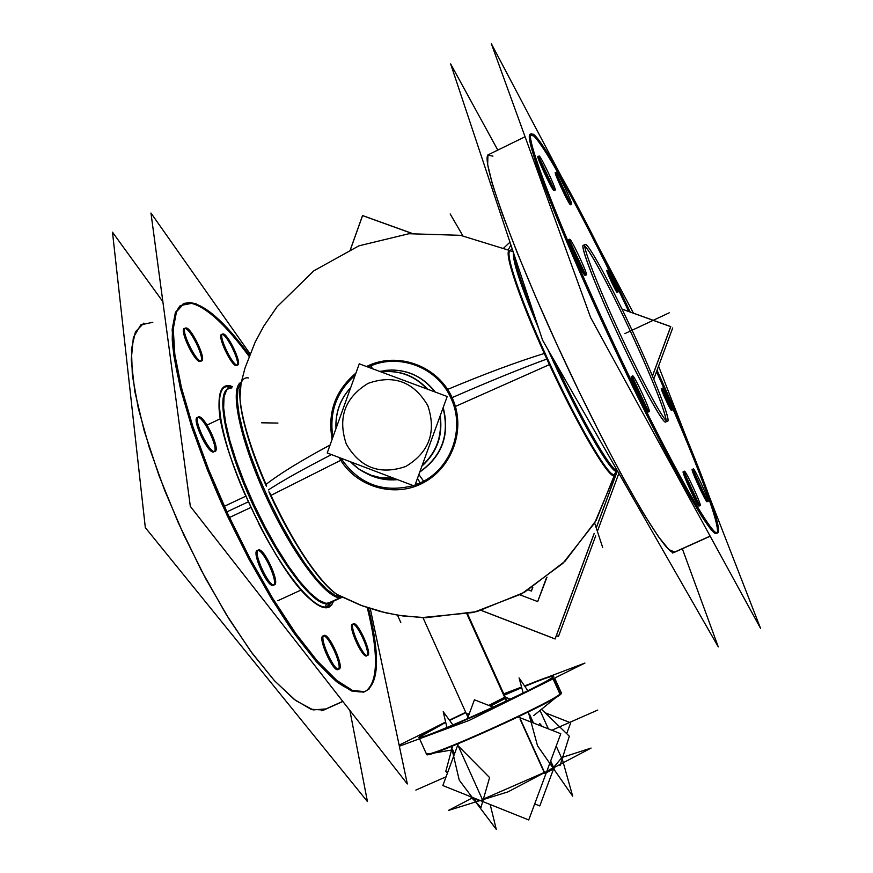 <?xml version="1.0" encoding="UTF-8"?>
<svg xmlns="http://www.w3.org/2000/svg" width="873" height="873" viewBox="0 0 873 873"><rect width="100%" height="100%" fill="white"/><g stroke="black" fill="none" stroke-linecap="round" stroke-linejoin="round"><path stroke-width="1.31" d="M492.961 156.114L487.931 155.198L487.658 164.55L492.437 184.29L502.313 213.863L516.925 251.97L535.542 296.514L557.039 344.77L580.054 393.614L603.079 439.85L624.631 480.565L643.412 513.379L658.417 536.688L668.98 549.663L674.916 552.096L674.011 552.5C665.291 555.861 614.254 468.026 562.769 357.166C511.174 246.328 478.819 154.794 488.935 154.423M530.904 134.115L533.894 136.123C547.273 149.141 588.839 226.969 628.724 311.454C588.839 226.969 547.273 149.141 533.894 136.123L529.736 134.769C529.191 138.785 531.286 148.224 535.989 163.109C547.557 197.156 572.437 257.077 602.752 323.25C626.388 374.222 648.715 419.782 669.722 459.94C682.566 483.882 693.369 502.881 702.132 516.947C709.509 527.849 714.387 533.294 716.788 533.305L716.176 533.534C709.433 536.011 660.195 446.954 608.514 335.69C556.745 224.437 522.305 133.514 530.478 134.126M717.028 533.01C721.393 526.55 693.664 454.298 656.507 371.702C693.664 454.298 721.393 526.55 717.028 533.01L717.29 533.032C710.6 535.487 661.418 446.398 609.714 335.123C557.945 223.848 523.451 132.958 531.57 133.591L536.928 137.727M570.298 204.686C568.247 203.453 553.635 172.09 555.392 172.701L555.621 172.821C552.467 169.427 568.039 203.234 570.298 204.686L570.484 204.784M557.072 174.927L569.862 202.045L557.072 174.927M707.119 501.746L707.086 501.746C705.93 502.662 690.401 468.866 692.202 469.358C690.39 468.888 706.224 503.263 707.119 501.746L707.119 501.746M693.86 471.562L706.53 499.05L693.86 471.562M699.087 506.111L699.055 506.122C697.723 507.104 681.235 471.18 683.243 471.682C681.224 471.213 698.051 507.77 699.087 506.111L699.087 506.111M684.847 473.701L698.607 503.579L684.847 473.701M647.984 412.209C646.38 412.929 629.149 375.608 631.441 376.361L631.495 376.372C628.811 374.812 646.336 412.907 647.984 412.209L648.017 412.209M633.001 378.249L647.646 409.775L633.001 378.249M585.052 275.432C582.88 274.755 566.315 239.093 568.487 239.78L568.683 239.846C565.311 236.801 582.706 274.602 585.052 275.432L585.205 275.475M570.069 241.668L584.801 273.02L570.069 241.668M553.798 190.478C551.474 189.048 536 155.874 537.943 156.496L538.215 156.638C534.691 152.862 551.223 188.797 553.798 190.478L554.028 190.598M539.579 158.548L553.515 188.001L539.579 158.548M671.468 410.441C670.628 410.856 660.108 388.059 661.341 388.529L661.363 388.529C659.933 387.677 670.617 410.845 671.468 410.441L671.479 410.452M663.731 392.381L670.115 406.12L663.731 392.381M617.047 292.346C615.902 292.019 605.742 270.106 606.931 270.543L607.019 270.575C605.229 268.928 615.825 291.953 617.047 292.346L617.124 292.368M609.354 274.417L615.716 288.025L609.354 274.417M665.663 422.106C662.727 423.874 638.512 379.308 615.574 329.274C594.218 283.038 579.705 244.68 583.426 245.237M584.779 245.99C590.868 251.424 613.337 294.026 633.361 337.644C653.19 381.108 664.135 408.717 666.197 420.491M420.153 482.911C450.915 469.434 465.713 428.916 450.937 398.164C437.482 366.922 397.957 352.277 368.079 367.096C397.957 352.277 437.482 366.922 450.937 398.164C465.713 428.916 450.915 469.434 420.153 482.911L415.046 485.006L420.153 482.911L417.48 478.317L420.731 484.035L417.48 478.317M332.864 437.242C329.045 412.394 336.476 391.726 355.158 375.226C336.476 391.726 329.045 412.394 332.864 437.242M413.289 485.617C382.909 493.3 358.759 484.144 340.852 458.15C358.759 484.144 382.909 493.3 413.289 485.617M191.525 303.368L183.123 303.913L175.429 312.272L172.167 329.416L173.738 354.973L180.318 388.038L191.744 427.093L207.534 470.176L226.882 514.895L248.696 558.72L271.743 599.173L294.692 634.049L316.321 661.647L335.538 680.798L351.503 690.958L363.615 692.125L365.7 691.23C378.195 681.878 378.718 653.997 367.271 607.608C378.718 653.997 378.195 681.878 365.7 691.23C358.421 693.457 348.818 690.347 336.902 681.911C323.807 670.333 309.271 653.724 293.306 632.107C268.12 595.364 244.134 552.271 221.371 502.815C192.9 438.224 174.818 377.234 172.265 339.979C172.188 323.337 174.862 311.868 180.274 305.583L191.525 303.368C206.737 307.329 225.911 324.985 249.056 356.348C225.911 324.985 206.737 307.329 191.525 303.368M236.681 365.525L236.19 365.58C230.767 365.722 215.926 332.678 222.189 334.435C226.915 334.479 240.119 361.553 237.161 365.1C240.119 361.553 226.915 334.479 222.189 334.435L222.146 334.424M236.19 365.58C231.181 365.831 216.908 335.352 221.622 334.479M352.627 624.173C356.861 622.514 370.381 651.738 367.096 655.47C370.381 651.738 356.861 622.514 352.627 624.173M366.747 655.819L366.573 655.896C362.175 658.275 347.465 625.221 352.452 624.217C347.399 625.264 362.481 658.831 366.682 655.863L366.747 655.819M323.185 635.893C327.964 633.994 342.358 665.193 338.517 669.144C342.358 665.193 327.964 633.994 323.185 635.893M338.146 669.482L337.938 669.58C332.962 672.188 317.401 637.115 322.999 635.937C317.325 637.17 333.322 672.832 338.069 669.526L338.146 669.482M257.851 550.427C263.515 549.837 277.93 580.971 273.827 584.921C277.93 580.971 263.515 549.837 257.851 550.427M273.216 585.368L273.14 585.39C267.607 587.922 251.162 551.616 257.339 550.503L257.502 550.459C250.878 550.819 267.487 587.933 273.14 585.39M197.92 417.381C203.551 416.759 218.436 447.576 214.431 451.537C218.436 447.576 203.551 416.759 197.92 417.381L197.385 417.469C191.493 418.614 207.534 453.207 213.438 452.061C207.163 453.152 190.674 416.323 197.898 417.381M200.495 361.466L199.906 361.531C193.773 361.651 178.059 326.589 185.087 328.499C190.423 328.608 204.468 357.297 201.019 361.029C204.468 357.297 190.423 328.608 185.087 328.499L184.956 328.488M200.855 361.226L199.906 361.531C194.275 361.771 179.161 329.601 184.41 328.564M152.83 322.268L140.793 324.876L133.362 337.458L131.223 359.927L134.813 391.541L144.198 430.815L158.995 475.567L178.398 523.036L201.194 570.167L225.889 613.905L250.878 651.509L274.591 680.853L295.674 700.528L313.069 709.913L326.382 708.876L323.785 710.044L310.93 709.236L294.266 699.448L274.428 680.667L252.286 653.44L228.966 618.881L205.722 578.712L183.887 535.084L164.702 490.473L149.25 447.423L138.305 408.28L132.336 375.052L131.452 349.255L135.446 331.795L143.881 323.097M505.434 698.367L490.419 706.071L505.674 698.062M467.481 715.227L468.725 715.282L467.197 715.576M419.062 737.609C416.89 743.065 546.76 684.552 553.209 677.142L542.471 683.614L520.057 694.973L474.868 715.925L435.158 732.665L421.135 737.499L419.062 737.598L420.36 736.157L445.721 722.375L419.073 737.358M553.624 676.149C551.398 675.964 541.806 679.369 524.848 686.374C546.16 677.601 555.61 674.523 553.209 677.142L553.798 676.269M521.727 687.684L504.343 695.137L521.727 687.684M465.866 712.641L449.639 720.443L465.866 712.641M561.252 692.66L560.695 693.62L553.82 678.474L560.859 693.98L553.82 678.474M452.563 749.481L454.527 753.836L452.563 749.481M474.541 798.249L476.003 801.49L479.735 800.334L476.003 801.49L474.541 798.249M561.164 693.249L561.284 693.511C560.008 699.524 424.911 760.623 426.624 754.414L419.575 738.744L426.471 754.054L430.16 753.694C447.511 749.852 545.418 705.242 558.807 695.094L560.695 693.62C554.42 701.761 423.285 760.699 426.439 753.999M540.038 710.469L548.375 728.868L540.038 710.469M556.188 746.088L561.557 757.928L553.602 767.422L561.557 757.928L556.188 746.088M546.891 771.11L552.958 767.913L546.891 771.11M483.402 799.057L544.217 772.496L483.402 799.057M497.796 150.091L450.632 63.893L542.591 340.219L718.283 646.882L682.348 548.79M672.548 553.013L710.12 536.109M533.359 134.202C544.654 141.83 588.369 223.259 630.197 311.988M657.053 370.217C696.37 457.452 725.114 533.097 717.29 533.032L718.414 531.81M638.589 507.78L627.654 488.705M709.771 497.806L760.514 628.265L590.628 317.554L491.313 43.65L560.477 174.796M599.205 248.248L633.438 313.156M658.558 366.136L687.237 439.85M556.548 172.21C558.24 172.625 573.277 204.784 571.542 204.271L571.204 204.031M571.466 204.26C569.96 204.26 554.671 171.61 556.439 172.188L556.821 172.472M693.217 468.921L693.293 468.866C694.482 468.037 710.033 501.91 708.167 501.266L708.112 501.255M708.243 501.189L708.167 501.266C707.01 502.161 691.372 468.114 693.293 468.866L693.358 468.888M684.323 471.224L684.399 471.169C685.774 470.285 702.285 506.285 700.19 505.609L700.146 505.598M700.288 505.522L700.19 505.609C698.858 506.569 682.26 470.361 684.399 471.169L684.487 471.18M649.261 411.641L649.196 411.663C647.766 412.754 630.339 375.063 632.619 375.816L632.619 375.816C634.104 374.823 651.433 412.296 649.196 411.663L649.054 411.609M569.72 239.224C571.52 239.006 588.533 275.475 586.383 274.919L586.067 274.744M586.35 274.919C584.79 275.65 567.461 238.569 569.665 239.213L570.025 239.431M539.187 155.983C541.151 156.583 557.061 190.565 555.141 190.052L554.748 189.768M555.042 190.03C553.296 189.899 537.091 155.361 539.067 155.951L539.514 156.278M662.334 388.081L662.367 388.059C663.12 387.448 673.716 410.386 672.505 409.972L672.385 409.917M672.548 409.939L672.505 409.972C671.774 410.616 661.134 387.59 662.367 388.059L662.498 388.125M618.149 291.888L618.139 291.888C617.44 292.586 606.735 269.648 607.946 270.063L607.946 270.063C608.667 269.419 619.328 292.259 618.139 291.888L617.942 291.757M632.652 331.5C654.357 377.976 671.479 421.648 667.496 421.266C664.56 423.252 638.338 374.462 614.832 322.606M620.157 334.173C597.558 285.787 581.331 243.622 585.248 244.375C588.664 242.901 615.039 292.553 637.552 342.14M450.184 213.961L462.832 235.732M594.633 523.003L602.676 547.491M532.748 587.245L531.384 590.956L528.558 589.864M546.563 577.511L537.67 601.595L519.904 594.797L537.67 601.595L546.596 577.49M621.958 309.02L670.791 326.611L652.469 376.088M617.287 471.125L596.259 527.936M594.229 533.414L555.13 638.992L481.23 610.434M412.154 233.418L362.546 215.544L350.455 249.372M327.419 603.538L340.066 597.743M330.802 602.446L325.945 603.374L318.569 600.089L309.555 592.527L299.253 580.916L288.068 565.649L276.468 547.316L264.966 526.692L254.087 504.681L244.309 482.267L236.081 460.453L229.741 440.21L225.55 422.401L223.641 407.746L224.045 396.789L226.674 389.871L230.974 387.241M228.606 388.081L226.827 385.637L232.524 386.499M328.161 603.516L326.273 604.28L325.684 606.102L326.578 607.783L328.564 607.346L331.762 604.847L333.595 601.159M329.459 603.308L329.95 606.615C325.509 609.594 318.71 606.931 309.544 598.627C274.569 569.207 217.563 446.605 219.036 403.948C219.003 389.947 222.931 383.945 230.843 385.953L231.083 387.186M342.554 597.296C338.32 595.888 333.191 592.09 327.168 585.925C308.442 565.857 289.203 534.582 269.43 492.088M266.625 485.814C250.889 449.311 241.996 420.142 239.944 398.328L241.134 382.418M342.216 597.176L342.489 597.274C330.234 603.243 295.609 559.626 268.131 501.113C240.49 442.687 228.77 387.896 241.188 382.167M270.936 495.384L340.797 460.267M455.379 406.447L549.401 364.63M615.541 472.511L614.647 475.327C610.478 481.809 577.85 426.744 547.295 360.069C516.62 293.372 500.382 242.072 511.796 251.479L510.956 250.922M514.415 255.571C515.594 265.305 521.967 284.467 533.545 313.047M554.53 361.073C581.92 420.546 611.416 471.442 617.495 470.962M266.014 484.417C279.524 473.875 300.869 460.737 330.07 445.023M447.631 389.413C484.526 373.96 516.751 361.968 544.283 353.456M415.81 482.911L417.032 485.617C449.89 473.177 467.044 431.873 452.76 399.092C438.999 366.093 397.815 350.706 366.518 366.518L370.981 364.521L372.182 368.624M355.911 373.12C335.319 390.482 327.386 412.547 332.133 439.294M339.139 457.507C355.169 487.069 395.153 498.843 424.322 482.223L418.876 474.465M366.322 473.373C376.056 478.59 386.401 480.652 397.357 479.583C386.848 480.63 376.863 478.731 367.424 473.886C376.907 478.742 386.935 480.663 397.51 479.637L382.396 479.037M419.837 471.835C441.945 455.979 449.682 434.678 443.037 407.92M434.874 391.912C423.787 377.66 409.339 370.348 391.541 369.977L379.624 371.396L391.541 369.977M422.085 465.625C436.445 452.4 442.404 435.976 439.97 416.377M427.083 389.02C414.489 375.652 399.179 369.966 381.163 371.963M350.695 387.634C340.11 399.168 335.21 412.82 335.985 428.578M350.357 461.762L358.781 469.03L370.228 475.021L380.966 477.76L393.265 478.022M367.533 473.941L369.661 474.988M359.261 363.823L327.211 452.978L414.642 486.13L447.194 396.495L359.261 363.823M614.155 474.508L615.312 473.024L613.806 475.72L617.538 471.038L614.155 474.508C608.754 477.662 576.54 422.379 547.557 358.77C518.235 295.063 501.92 244.516 511.949 251.566C501.92 244.516 518.235 295.063 547.557 358.77C576.54 422.379 608.754 477.662 614.155 474.508L617.342 471.093M370.272 608.59L407.331 783.943L190.336 506.373L150.964 213.034L250.049 353.816M321.831 710.786L342.773 701.357M188.983 302.495C204.249 303.771 224.426 321.34 249.503 355.18M368.461 608.001C380.322 656.54 379.057 684.421 364.674 691.656L363.823 691.885M162.858 301.632L112.486 232.185L145.322 527.619L367.424 801.534L349.866 710.426M369.301 688.873L364.674 691.656L352.572 690.478L336.629 680.307L317.423 661.134L295.816 633.536L272.878 598.649L249.842 558.196L228.017 514.361L208.669 469.641L192.868 426.559L181.42 387.492L174.829 354.449L173.247 328.892L176.488 311.748L184.159 303.4L189.801 302.516L196.414 303.99M236.878 365.034L237.685 365.045C242.465 364.041 227.646 332.831 222.899 333.933M223.499 334.032L222.626 333.999C217.781 334.948 232.895 366.595 237.467 365.1M367.446 655.47L367.588 655.437C372.695 654.575 357.974 621.423 353.521 623.737L353.249 623.889M353.729 623.693L353.521 623.737C348.392 624.49 363.168 657.805 367.588 655.437L367.915 655.252M338.866 669.133L339.019 669.089C344.737 668.074 329.165 632.881 324.134 635.435L323.818 635.599M324.363 635.38L324.134 635.435C318.383 636.33 334.01 671.708 339.019 669.089L339.39 668.882M273.936 584.921L274.34 584.845C280.528 583.601 263.908 547.142 258.452 549.979L258.31 550.034M258.943 549.914L258.452 549.979C252.242 551.114 268.939 587.758 274.34 584.845L274.548 584.746M214.18 451.505L214.965 451.45C220.945 450.141 204.304 414.806 198.673 416.879M199.371 416.901L198.498 416.934C192.442 418.189 209.444 454.058 214.867 451.483M200.615 360.953L201.554 360.953C206.879 359.785 191.187 326.862 185.818 327.975M186.495 328.084L185.469 328.052C180.067 329.176 196.087 362.579 201.281 361.029M224.317 506.307L245.673 496.257M229.49 517.503L250.78 507.519M672.712 327.942L653.746 379.133M619.012 472.959L597.383 531.362M595.702 535.88L558.48 636.417L556.385 635.609M622.002 309.107L670.704 326.655L652.437 375.99M617.189 471.191L596.226 527.827M594.186 533.338L555.097 638.916L481.329 610.413M411.991 233.429L362.579 215.631L350.52 249.34M532.879 587.169L531.439 591.076L528.449 589.93M546.989 577.173L537.79 601.333M510.88 244.931L508.272 249.853M509.974 242.203L503.852 247.91M512.135 248.729L510.159 250.584M467.208 713.885L469.292 713.743M488.76 705.417L505.063 697.069M547.862 677.099L584.921 663.065L469.161 720.421L399.365 746.219M529.715 683.974L524.542 685.927M521.563 687.062L503.743 693.817M399.125 745.127L432.31 728.791M561.404 693.02L560.171 694.57L553.035 678.856M419.509 736.354C422.423 733.997 431.131 729.206 445.634 721.993M449.409 720.138L465.713 712.303M504.19 694.799L521.628 687.313M524.629 686.058C542.668 678.616 552.336 675.233 553.646 675.92L552.347 677.35M534.56 714.922L556.614 696.981M560.968 692.049L560.51 693.806M451.363 746.502L459.242 780.135L496.268 829.35L490.19 804.524M446.921 727.504L443.222 711.713L452.967 724.983M561.634 692.736L559.298 694.69C545.821 704.915 447.009 749.929 429.538 753.803L426.166 753.388M561.121 693.151L554.333 678.212M553.493 676.357C551.911 681.693 416.879 742.781 418.909 737.249L421.168 735.131M523.178 693.009L519.075 677.928L527.816 690.718M528.329 711.986L537.506 745.76L572.688 796.187L562.19 758.79M471.977 798.108L448.307 810.482L508.031 791.844L591.076 748.074L562.67 757.262M505.249 697.134L510.41 699.164M545.079 712.761L570.713 722.811L566.686 733.647M553.58 768.884L539.798 805.943L534.702 803.902M541.456 709.247L569.327 736.201L560.019 765.676M452.64 745.989L445.808 771.35L447.456 773.042M456.677 744.353L489.6 777.559L481.012 807.35L470.558 796.656M518.093 716.962L560.782 733.746L528.732 819.954L442.851 785.558L458.26 743.709M493.245 707.185L474.421 699.786L467.437 718.763M519.992 719.003L544.697 773.565M529.496 714.212L533.479 723.008M550.667 760.94L554.137 768.589L546.291 772.725M540.354 725.714L539.754 723.542L542.253 726.456M506.362 701.074L466.891 613.905M506.787 700.877L467.371 613.806M633.361 337.644C654.117 382.625 669.416 422.336 665.586 422.106C662.094 422.63 638.414 378.969 615.574 329.274C592.658 279.546 578.308 240.642 584.299 245.586C589.952 249.809 612.671 292.684 633.361 337.644M328.586 603.472L328.368 607.412L328.586 603.472L327.648 606.506C315.873 611.842 284.98 575.634 258.419 523.003C284.98 575.634 315.873 611.842 327.648 606.506L332.286 601.77L327.648 606.506M341.921 597.067L335.145 595.473L326.447 589.177L316.179 578.308L304.764 563.271L292.75 544.697L280.691 523.429L269.19 500.491L258.823 476.996L250.104 454.135L243.425 432.997L239.093 414.577L237.249 399.703L237.936 388.954L241.035 382.712L237.936 388.954L237.249 399.703L239.093 414.577L243.425 432.997L250.104 454.135L258.823 476.996L269.19 500.491L280.691 523.429L292.75 544.697L304.764 563.271L316.179 578.308L326.447 589.177L335.145 595.473L341.921 597.067M328.783 603.363L342.26 597.197L328.783 603.363M231.989 387.863L227.962 388.681M227.395 389.042C215.642 396.407 227.231 450.435 254.218 507.508C281.051 564.656 315.229 607.815 328.368 603.494C315.229 607.815 281.051 564.656 254.218 507.508C227.231 450.435 215.642 396.407 227.395 389.042M248.641 377.965C231.967 374.757 239.278 425.337 266.429 486.359C246.186 438.693 237.489 405.258 240.348 386.041L244.975 368.133L255.08 342.303L263.842 326.011L277.014 306.827L313.844 270.805L358.912 245.837L408.957 233.724L460.453 235.317L509.679 250.496M331.478 454.604C303.127 469.161 282.121 480.936 268.437 489.906C282.121 480.936 303.127 469.161 331.478 454.604C303.127 469.161 282.121 480.936 268.437 489.906M546.825 359.043C520.079 368.864 488.509 381.73 452.116 397.641C488.509 381.73 520.079 368.864 546.825 359.043C520.079 368.864 488.509 381.73 452.116 397.641M335.57 593.433C315.6 577.708 293.372 543.857 268.895 491.881C292.357 544.141 324.09 589.832 340.143 596.063L360.887 605.327L385.713 612.824L402.737 615.934L425.926 617.691L476.865 611.613L524.378 592.331L565.082 561.197L596.15 520.395L615.345 472.839M419.738 472.097C442.273 456.143 450.086 434.612 443.189 407.495C450.086 434.612 442.273 456.143 419.738 472.097M435.289 392.064C422.063 375.368 405.017 368.188 384.142 370.534C405.017 368.188 422.063 375.368 435.289 392.064M393.636 478.164C376.765 479.386 362.382 473.93 350.488 461.806L358.945 469.107L370.447 475.119L381.217 477.869L393.559 478.131C381.741 479.179 370.785 476.549 360.691 470.263L375.248 477.204M405.749 466.477C429.232 452.29 436.587 432.004 427.814 405.618C413.758 381.752 393.854 374.331 368.1 383.356C344.835 397.619 337.556 417.84 346.265 444.008C360.113 467.797 379.941 475.294 405.749 466.477C379.941 475.294 360.113 467.797 346.265 444.008C337.556 417.84 344.835 397.619 368.1 383.356M421.899 466.149C436.827 452.672 442.927 435.856 440.221 415.701C442.927 435.856 436.827 452.672 421.899 466.149M427.661 389.238C414.915 375.543 399.376 369.77 381.032 371.909C399.376 369.77 414.915 375.543 427.661 389.238M513.433 252.613C512.506 261.049 520.941 286.388 538.739 328.652C520.941 286.388 512.506 261.049 513.433 252.613M547.84 349.396C576.988 414.544 611.427 474.705 616.829 471.333C611.427 474.705 576.988 414.544 547.84 349.396M244.942 494.402C218.272 433.739 211.877 383.814 228.955 386.717L231.214 387.132L228.955 386.717C211.877 383.814 218.272 433.739 244.942 494.402M226.871 511.894L248.183 501.888M624.839 333.639L669.242 312.807L624.839 333.639M261.551 422.794L277.941 423.067L261.551 422.794M533.85 715.445L535.498 714.147M529.682 715.402L533.054 722.844M550.514 761.365L553.373 767.694M482.387 799.504L458.827 747.266M544.512 772.365L520.745 719.898M597.743 710.055L559.233 727.002L597.743 710.055M415.854 790.087L446.081 776.784M551.867 730.243L579.061 718.283M506.613 700.964L467.175 613.85M397.477 615.138L400.805 622.514L397.477 615.138M710.185 536.229L674.011 552.5M614.712 475.239L594.764 522.796L562.889 563.347L521.432 593.967L473.308 612.497L421.975 617.593L398.394 615.29L380.279 611.482L362.601 605.96L337.294 594.557M336.061 428.348C335.352 412.776 340.208 399.256 350.64 387.787C340.208 399.256 335.352 412.776 336.061 428.348M342.86 701.466L323.785 710.044M277.81 600.733L301.185 589.962L277.81 600.733M433.445 753.137L451.548 750.027L433.445 753.137M467.972 717.3L422.969 617.626L467.972 717.3M487.843 154.958L525.077 136.766M328.073 603.505L325.945 603.374M226.674 389.871L228.791 388.289M309.544 598.627C274.177 568.672 217.737 447.282 219.036 403.948M327.168 585.925L332.286 590.792M512.025 251.61L512.877 251.631M371.974 475.632L375.466 477.302M617.386 471.071L615.181 473.493M207.076 425.064L220.498 418.647M561.383 692.944L554.617 678.07M506.918 700.812L467.513 613.774"/></g></svg>
